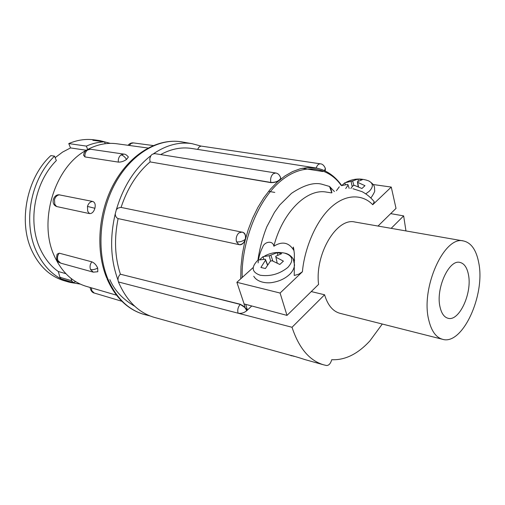 <?xml version="1.0" encoding="UTF-8"?>
<svg xmlns="http://www.w3.org/2000/svg" width="505" height="505" viewBox="0 0 505 505"><rect width="100%" height="100%" fill="white"/><g stroke="black" fill="none" stroke-linecap="round" stroke-linejoin="round"><path stroke-width="0.76" d="M242.362 232.13L242.855 232.306C245.133 233.594 245.941 235.936 245.272 239.32C243.991 243.075 241.857 244.83 238.865 244.59L236.498 241.838C235.709 238.366 236.473 235.399 238.796 232.95L242.097 232.066M118.107 218.596C114.048 238.575 114.805 257.114 120.386 274.209C118.757 275.73 117.962 277.681 118.006 280.06C110.57 259.955 109.648 237.887 115.241 213.861C115.405 216.291 116.358 217.87 118.107 218.596L239.004 244.635C244.559 246.162 248.321 234.339 243.006 232.357L120.821 207.378L117.779 208.167L116.32 209.796C123.365 186.263 134.886 168.215 150.888 155.654L149.777 158.69L150.067 161.909C137.082 173.038 127.412 188.207 121.067 207.429L120.821 207.378M324.298 170.444L325.346 168.986L325.252 171.006L321.78 169.522M316.187 168.007C317.165 165.173 318.586 163.784 320.454 163.841C324.052 163.929 325.877 169.484 325.346 168.986L325.043 167.666M59.211 253.169C57.437 255.536 57.033 258.03 57.987 260.63L60.758 263.168C59.539 262.057 55.272 263.01 57.115 254.198L59.211 253.169L91.822 261.824C94.277 262.821 96.24 264.904 97.699 268.073L97.793 271.722M118.34 162.105C118.025 159.018 118.921 156.619 121.03 154.902L123.971 154.12C125.208 154.063 126.679 155.016 128.384 156.986L126.534 159.46C123.757 161.335 121.023 162.219 118.34 162.105L84.973 156.929L83.609 155.287C84.114 151.159 86.424 149.145 90.54 149.24L87.611 149.979C85.522 151.633 84.644 153.949 84.973 156.929M58.959 194.791L92.731 201.463C94.978 202.303 95.704 204.582 94.896 208.294C93.747 211.942 91.942 213.71 89.492 213.596L56.573 206.526L55.354 205.863C50.898 202.89 53.688 194.526 58.959 194.785M284.416 253.074L284.574 253.112C292.944 255.751 294.024 260.536 287.8 267.473C279.448 274.082 270.251 276.671 260.201 275.225C251.932 272.309 251.01 267.454 257.436 260.649M366.302 180.077L368.707 180.91C373.334 183.403 373.536 186.844 369.313 191.225L365.898 193.775M280.382 176.87L280.78 178.416C278.975 181.244 275.692 182.652 270.92 182.633L195.738 169.743L270.863 182.444C270.175 178.953 270.939 176.075 273.167 173.815L275.673 172.988L154.7 153.621L152.15 154.315L150.888 155.654M153.646 153.646C166.473 145.023 179.25 141.69 191.963 143.654L200.977 146.065L199.014 147.094L197.607 149.404M463.577 240.98C471.247 242.791 476.297 250.019 478.721 262.676C485.551 294.996 462.466 345.59 442.576 339.309C435.966 337.454 431.346 330.977 428.726 319.873C420.507 287.812 444.444 235.172 463.577 240.98L354.971 222.036C336.848 217.238 314.729 253.952 318.579 284.384L286.991 315.391L280.086 293.045L302.413 271.766C304.187 250.758 314.691 222.162 331.034 207.29C347.371 192.449 363.966 195.284 372.734 204.74L391.261 187.077L396.021 208.388L378.018 226.057M311.263 291.568L324.589 294.781L292.023 327.278L238.089 313.195C237.281 309.9 238.013 306.971 240.273 304.414L245.089 307.671L247.412 310.076L251.768 305.98M382.285 324.033L369.912 340.869C357.78 354.043 345.054 360.324 331.722 359.705L331.633 360.059C330.478 363.707 328.78 365.525 326.539 365.519L323.535 364.799C309.376 360.532 298.872 348.027 292.023 327.278M440.025 306.952C441.49 313.447 444.166 317.222 448.042 318.27C459.228 321.773 472.453 292.818 468.413 274.467C467.005 267.467 464.196 263.452 459.973 262.423C449.033 259.065 435.537 288.683 440.025 306.952M293.942 249.988L293.165 247.639C293.348 246.352 293.746 248.409 294.358 253.819L294.238 275.484L298.808 274.164L302.413 271.766M258.106 262.909C258.636 257.361 260.157 252.096 262.676 247.115C264.311 241.643 272.94 240.045 273.849 246.219C282.478 212.201 306.901 188.302 326.375 192.089L331.602 192.891M331.842 192.771L329.487 186.44L334.417 191.553M336.387 190.757L339.303 186.812M148.015 148.022L116.712 143.748C106.991 142.454 97.244 144.398 87.485 149.581M85.97 150.439C54.407 167.319 37.963 221.929 54.521 256.395C61.862 272.151 72.442 282.131 86.254 286.348L116.535 295.191M86.235 150.244L70.523 147.921L62.62 152.068L55.159 157.674M58.271 271.494L60.089 277.737L61.168 278.911C51.138 273.767 43.026 264.879 36.814 252.248C22.384 222.541 30.603 179.231 54.521 156.152L56.364 160.546C34.523 182.311 27.238 222.017 40.488 249.533C45.084 259.115 51.011 266.438 58.271 271.494L65.871 273.672M75.8 281.708L73.288 282.516L71.855 281.171L71.072 278.419M80.308 284.113L69.557 282.314L61.168 278.911L73.288 282.516M54.521 156.152L50.879 155.572C26.752 177.489 17.984 221.891 31.985 250.941C39.447 266.52 50.14 276.437 64.072 280.698L69.557 282.314M120.386 274.209L240.412 304.281M274.789 192.418L268.603 191.338M302.28 168.272L322.878 171.542M191.824 148.502L191.124 148.388C181.106 146.93 170.942 148.988 160.64 154.574M195.738 169.743L150.067 161.909M294.301 356.391L154.063 317.31C138.503 312.664 126.622 300.873 118.416 281.948L118.006 280.06M116.32 209.796L115.241 213.861M320.454 163.841L200.977 146.065M118.416 281.948L238.089 313.195C241.175 313.719 244.041 312.911 246.686 310.758L247.412 310.076L245.72 304.363M154.063 317.31L154.707 317.493M291.524 355.829L291.227 355.735C287.408 354.163 298.322 357.376 304.736 359.535L305.563 359.762M390.681 213.628L403.647 215.887L405.963 230.93M391.16 228.348L403.647 215.887M324.589 294.781C327.713 305.159 332.82 311.326 339.922 313.296L442.576 339.309M286.991 315.391L244.111 303.934L236.877 282.295L253.055 267.65M391.261 187.077L373.189 184.527M372.734 204.74L374.243 201.76L373.201 200.523M293.74 259.652L294.642 260.144M280.086 293.045L236.877 282.295M273.849 246.219C282.251 240.992 288.911 242.387 293.834 250.392M345.71 188.548L348.084 185.127L347.793 184.413L341.771 185.569L344.846 182.797L352.635 180.998L357.894 179.067L362.369 179.685L357.414 181.667L357.71 182.381L364.976 185.676L361.915 188.504L354.441 185.373L352.862 185.821L350.855 188.491M275.919 257.197L283.412 261.129L279.808 264.469L272.062 260.719L270.358 261.199L265.428 268.515L260.896 267.473L265.523 260.125L265.34 259.229L259.431 259.917L263.048 256.654L269.197 255.732L277.125 252.677L281.657 253.649L275.717 256.3L277.176 262.972L275.717 256.3M344.846 182.797L345.306 184.596M348.084 185.127L349.189 188.416M358.436 186.787L357.71 182.381M357.414 181.667L358.197 186.686M358.398 181.068L357.894 179.067M353.923 185.512L352.635 180.998M351.07 181.44L352.206 186.635M263.048 256.654L263.818 259.179M267.618 264.835L265.34 259.229M265.523 260.125L267.486 265.037M277.832 255.038L277.125 252.677M272.839 261.003L270.888 255.252M269.197 255.732L270.648 261.11M68.762 143.578L86.355 146.096C92.39 143.464 98.437 142.05 104.516 141.861L92.87 140.276L100.04 140.636L94.157 139.841C85.762 138.717 77.297 139.961 68.762 143.578L70.523 147.921M86.355 146.096L87.693 149.474M104.516 141.861L105.229 143.717M100.04 140.636L110.279 143.363M236.498 241.838C239.635 242.211 242.564 241.371 245.272 239.32M182.778 142.05L181.39 141.804C158.412 138.048 131.515 153.804 115.411 183.037C99.308 212.233 96.423 251.629 107.95 279.151C116.371 298.266 128.554 310.064 144.493 314.546L145.863 314.893M91.822 261.824C90.023 264.292 89.6 266.867 90.546 269.556C92.611 269.986 94.997 269.493 97.699 268.073M121.03 154.902C123.081 155.351 124.918 156.872 126.534 159.46M89.492 213.596L87.706 211.286L87.466 206.406C88.451 203.351 90.206 201.703 92.731 201.463M87.466 206.406L94.896 208.294M109.863 279.612C114.465 290.407 122.772 299.295 134.797 306.282M60.758 263.168L93.305 272.157L90.546 269.556M56.573 206.526L54.78 204.279L54.508 199.563C55.468 196.622 57.204 195.044 59.716 194.823M91.348 287.806L91.803 290.716L94.233 293.026C95.079 293.058 91.209 293.411 90.079 287.471M245.089 307.671L243.921 303.36M240.74 278.792L240.986 266.596L242.331 254.192L244.748 241.832L248.189 229.769L252.588 218.248L257.84 207.498L263.837 197.733L270.446 189.123L277.535 181.825L284.946 175.955L292.546 171.593L300.178 168.777L307.715 167.521L317.462 168.26M165.432 285.495L240.273 304.414C243.233 305.493 245.373 307.608 246.686 310.758M163.753 228.43L239.004 244.635M270.92 182.633L270.863 182.444C275.648 182.507 278.937 181.118 280.742 178.278C279.814 175.096 278.122 173.335 275.673 172.988M242.223 277.453C240.986 250.177 253.535 205.005 279.347 182.172C305.159 159.725 330.377 169.345 341.115 185.373M290.735 355.488L291.196 355.621M129.248 145.459L131.142 143.445L133.484 142.921C131.483 142.644 129.665 143.439 128.024 145.295M59.931 277.295L71.697 280.73M106.984 278.653C111.813 289.845 118.29 298.726 126.414 305.291C131.527 309.338 137.057 312.279 142.997 314.116L150.092 315.966M346.108 182.292C353.449 178.473 360.98 178.012 368.707 180.91C375.84 185.411 374.287 187.525 374.641 190.448C375.127 190.909 374.085 193.125 371.522 197.089L370.916 197.733M264.696 255.991C270.989 252.614 277.611 251.654 284.574 253.112C287.983 253.674 290.867 255.599 293.228 258.888L294.548 264.929C294.27 268.022 292.894 270.92 290.438 273.615C285.95 278.11 280.243 281.007 273.312 282.301C268.307 283.539 257.746 283.008 253.762 276.273M191.963 143.654L179.849 141.583C155.553 138.629 129.255 155.363 113.739 183.915C98.216 212.573 95.464 250.638 106.662 277.864M293.165 247.639L293.323 247.078M329.487 186.44L321.401 184.085C313.435 182.242 303.461 185.335 291.486 193.352L279.707 205.03L274.436 212.397L266.76 226.89C262.575 237.558 259.62 248.675 257.916 260.226M121.907 301.27L94.233 293.026M341.834 185.733C334.764 175.633 325.826 169.661 315.025 167.811L191.124 148.388M323.535 364.799L304.736 359.535M352.926 188.718L362.117 191.679C366.901 194.255 370.941 197.613 374.243 201.76M330.529 187.298L331.93 192.721M93.305 272.157L97.8 271.728M123.971 154.12L90.54 149.24M153.198 145.547L133.484 142.921"/></g></svg>
